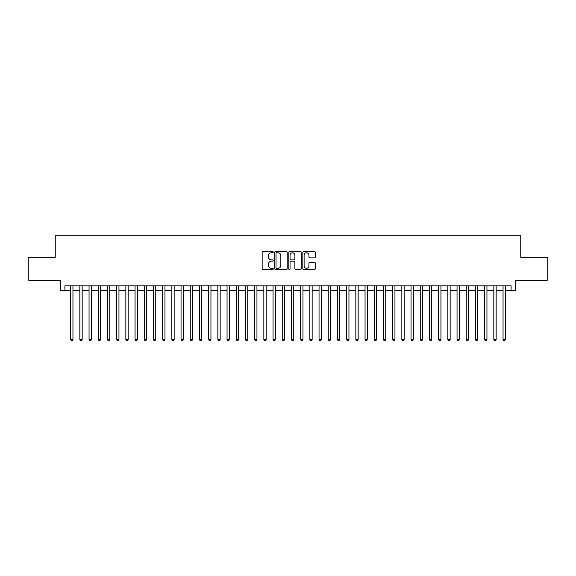 <?xml version="1.0" encoding="UTF-8"?>
<svg xmlns="http://www.w3.org/2000/svg" width="576" height="576" viewBox="0 0 576 576"><rect width="100%" height="100%" fill="white"/><g stroke="black" fill="none" stroke-linecap="round" stroke-linejoin="round"><path stroke-width="0.86" d="M273.283 252.144A0.634 0.634 0 0 0 272.65 251.51L263.052 251.51A0.9 0.9 0 0 0 262.152 252.41L262.152 268.668A0.9 0.9 0 0 0 263.052 269.568L272.65 269.568A0.634 0.634 0 0 0 273.283 268.934A0.634 0.634 0 0 0 272.65 268.308L271.404 268.308A2.887 2.887 0 0 1 268.517 265.414L268.517 264.06A2.887 2.887 0 0 1 271.404 261.173L272.65 261.173A0.634 0.634 0 0 0 273.283 260.539A0.634 0.634 0 0 0 272.65 259.906L271.404 259.906A2.887 2.887 0 0 1 268.517 257.018L268.517 255.665A2.887 2.887 0 0 1 271.404 252.77L272.65 252.77A0.634 0.634 0 0 0 273.283 252.144M314.388 257.875A0.9 0.9 0 0 0 315.295 256.975L315.295 252.41A0.9 0.9 0 0 0 314.388 251.51L303.732 251.51A0.9 0.9 0 0 0 302.832 252.41L302.832 268.668A0.9 0.9 0 0 0 303.732 269.568L314.388 269.568A0.9 0.9 0 0 0 315.295 268.668L315.295 263.16A0.9 0.9 0 0 0 314.388 262.253L309.83 262.253A0.9 0.9 0 0 0 308.93 263.16L308.93 265.889A2.412 2.412 0 0 1 306.511 268.308A2.412 2.412 0 0 1 304.099 265.889L304.099 255.19A2.412 2.412 0 0 1 306.511 252.77A2.412 2.412 0 0 1 308.93 255.19L308.93 256.975A0.9 0.9 0 0 0 309.83 257.875L314.388 257.875M64.908 290.441L64.908 285.84L511.092 285.84L511.092 290.441L515.693 290.441L515.693 280.318L547.2 280.318L547.2 257.321L520.754 257.321L520.754 235.238L55.246 235.238L55.246 257.321L28.8 257.321L28.8 280.318L60.307 280.318L60.307 290.441L70.661 290.441M287.208 252.41A0.9 0.9 0 0 0 286.308 251.51L275.652 251.51A0.9 0.9 0 0 0 274.745 252.41L274.745 268.668A0.9 0.9 0 0 0 275.652 269.568L286.308 269.568A0.9 0.9 0 0 0 287.208 268.668L287.208 252.41M289.692 251.51L300.348 251.51A0.9 0.9 0 0 1 301.255 252.41L301.255 268.668A0.9 0.9 0 0 1 300.348 269.568L295.79 269.568A0.9 0.9 0 0 1 294.883 268.668L294.883 262.073A0.9 0.9 0 0 0 293.983 261.173L290.959 261.173A0.9 0.9 0 0 0 290.052 262.073L290.052 268.934A0.634 0.634 0 0 1 289.426 269.568A0.634 0.634 0 0 1 288.792 268.934L288.792 252.41A0.9 0.9 0 0 1 289.692 251.51M72.958 290.441L79.855 290.441M82.159 290.441L89.057 290.441M91.361 290.441L98.258 290.441M100.555 290.441L107.46 290.441M109.757 290.441L116.654 290.441M118.958 290.441L125.856 290.441M128.153 290.441L135.058 290.441M137.354 290.441L144.252 290.441M146.556 290.441L153.454 290.441M155.758 290.441L162.655 290.441M164.952 290.441L171.857 290.441M174.154 290.441L181.051 290.441M183.355 290.441L190.253 290.441M192.557 290.441L199.454 290.441M201.751 290.441L208.656 290.441M210.953 290.441L217.85 290.441M220.154 290.441L227.052 290.441M229.349 290.441L236.254 290.441M238.55 290.441L245.455 290.441M247.752 290.441L254.65 290.441M256.954 290.441L263.851 290.441M266.148 290.441L273.053 290.441M275.35 290.441L282.247 290.441M284.551 290.441L291.449 290.441M293.753 290.441L300.65 290.441M302.947 290.441L309.852 290.441M312.149 290.441L319.046 290.441M321.35 290.441L328.248 290.441M330.545 290.441L337.45 290.441M339.746 290.441L346.651 290.441M348.948 290.441L355.846 290.441M358.15 290.441L365.047 290.441M367.344 290.441L374.249 290.441M376.546 290.441L383.443 290.441M385.747 290.441L392.645 290.441M394.949 290.441L401.846 290.441M404.143 290.441L411.048 290.441M413.345 290.441L420.242 290.441M422.546 290.441L429.444 290.441M431.748 290.441L438.646 290.441M440.942 290.441L447.847 290.441M450.144 290.441L457.042 290.441M459.346 290.441L466.243 290.441M468.54 290.441L475.445 290.441M477.742 290.441L484.639 290.441M486.943 290.441L493.841 290.441M496.145 290.441L503.042 290.441M505.339 290.441L511.092 290.441M276.646 252.77A0.634 0.634 0 0 0 276.012 253.404L276.012 267.674A0.634 0.634 0 0 0 276.646 268.308L277.956 268.308A2.887 2.887 0 0 0 280.843 265.414L280.843 255.665A2.887 2.887 0 0 0 277.956 252.77L276.646 252.77M294.883 255.233A2.412 2.412 0 0 0 292.471 252.821A2.412 2.412 0 0 0 290.052 255.233L290.052 259.006A0.9 0.9 0 0 0 290.959 259.906L293.983 259.906A0.9 0.9 0 0 0 294.883 259.006L294.883 255.233M72.958 285.84L72.958 339.566L70.661 339.566L70.661 285.84M72.958 339.566L72.266 340.762L71.345 340.762L70.661 339.566M82.159 285.84L82.159 339.566L79.855 339.566L79.855 285.84M82.159 339.566L81.468 340.762L80.546 340.762L79.855 339.566M91.361 285.84L91.361 339.566L89.057 339.566L89.057 285.84M91.361 339.566L90.67 340.762L89.748 340.762L89.057 339.566M100.555 285.84L100.555 339.566L98.258 339.566L98.258 285.84M100.555 339.566L99.864 340.762L98.95 340.762L98.258 339.566M109.757 285.84L109.757 339.566L107.46 339.566L107.46 285.84M109.757 339.566L109.066 340.762L108.144 340.762L107.46 339.566M118.958 285.84L118.958 339.566L116.654 339.566L116.654 285.84M118.958 339.566L118.267 340.762L117.346 340.762L116.654 339.566M128.153 285.84L128.153 339.566L125.856 339.566L125.856 285.84M128.153 339.566L127.469 340.762L126.547 340.762L125.856 339.566M137.354 285.84L137.354 339.566L135.058 339.566L135.058 285.84M137.354 339.566L136.663 340.762L135.749 340.762L135.058 339.566M146.556 285.84L146.556 339.566L144.252 339.566L144.252 285.84M146.556 339.566L145.865 340.762L144.943 340.762L144.252 339.566M155.758 285.84L155.758 339.566L153.454 339.566L153.454 285.84M155.758 339.566L155.066 340.762L154.145 340.762L153.454 339.566M164.952 285.84L164.952 339.566L162.655 339.566L162.655 285.84M164.952 339.566L164.268 340.762L163.346 340.762L162.655 339.566M174.154 285.84L174.154 339.566L171.857 339.566L171.857 285.84M174.154 339.566L173.462 340.762L172.548 340.762L171.857 339.566M183.355 285.84L183.355 339.566L181.051 339.566L181.051 285.84M183.355 339.566L182.664 340.762L181.742 340.762L181.051 339.566M192.557 285.84L192.557 339.566L190.253 339.566L190.253 285.84M192.557 339.566L191.866 340.762L190.944 340.762L190.253 339.566M201.751 285.84L201.751 339.566L199.454 339.566L199.454 285.84M201.751 339.566L201.06 340.762L200.146 340.762L199.454 339.566M210.953 285.84L210.953 339.566L208.656 339.566L208.656 285.84M210.953 339.566L210.262 340.762L209.34 340.762L208.656 339.566M220.154 285.84L220.154 339.566L217.85 339.566L217.85 285.84M220.154 339.566L219.463 340.762L218.542 340.762L217.85 339.566M229.349 285.84L229.349 339.566L227.052 339.566L227.052 285.84M229.349 339.566L228.665 340.762L227.743 340.762L227.052 339.566M238.55 285.84L238.55 339.566L236.254 339.566L236.254 285.84M238.55 339.566L237.859 340.762L236.945 340.762L236.254 339.566M247.752 285.84L247.752 339.566L245.455 339.566L245.455 285.84M247.752 339.566L247.061 340.762L246.139 340.762L245.455 339.566M256.954 285.84L256.954 339.566L254.65 339.566L254.65 285.84M256.954 339.566L256.262 340.762L255.341 340.762L254.65 339.566M266.148 285.84L266.148 339.566L263.851 339.566L263.851 285.84M266.148 339.566L265.464 340.762L264.542 340.762L263.851 339.566M275.35 285.84L275.35 339.566L273.053 339.566L273.053 285.84M275.35 339.566L274.658 340.762L273.744 340.762L273.053 339.566M284.551 285.84L284.551 339.566L282.247 339.566L282.247 285.84M284.551 339.566L283.86 340.762L282.938 340.762L282.247 339.566M293.753 285.84L293.753 339.566L291.449 339.566L291.449 285.84M293.753 339.566L293.062 340.762L292.14 340.762L291.449 339.566M302.947 285.84L302.947 339.566L300.65 339.566L300.65 285.84M302.947 339.566L302.256 340.762L301.342 340.762L300.65 339.566M312.149 285.84L312.149 339.566L309.852 339.566L309.852 285.84M312.149 339.566L311.458 340.762L310.536 340.762L309.852 339.566M321.35 285.84L321.35 339.566L319.046 339.566L319.046 285.84M321.35 339.566L320.659 340.762L319.738 340.762L319.046 339.566M330.545 285.84L330.545 339.566L328.248 339.566L328.248 285.84M330.545 339.566L329.861 340.762L328.939 340.762L328.248 339.566M339.746 285.84L339.746 339.566L337.45 339.566L337.45 285.84M339.746 339.566L339.055 340.762L338.141 340.762L337.45 339.566M348.948 285.84L348.948 339.566L346.651 339.566L346.651 285.84M348.948 339.566L348.257 340.762L347.335 340.762L346.651 339.566M358.15 285.84L358.15 339.566L355.846 339.566L355.846 285.84M358.15 339.566L357.458 340.762L356.537 340.762L355.846 339.566M367.344 285.84L367.344 339.566L365.047 339.566L365.047 285.84M367.344 339.566L366.66 340.762L365.738 340.762L365.047 339.566M376.546 285.84L376.546 339.566L374.249 339.566L374.249 285.84M376.546 339.566L375.854 340.762L374.94 340.762L374.249 339.566M385.747 285.84L385.747 339.566L383.443 339.566L383.443 285.84M385.747 339.566L385.056 340.762L384.134 340.762L383.443 339.566M394.949 285.84L394.949 339.566L392.645 339.566L392.645 285.84M394.949 339.566L394.258 340.762L393.336 340.762L392.645 339.566M404.143 285.84L404.143 339.566L401.846 339.566L401.846 285.84M404.143 339.566L403.452 340.762L402.538 340.762L401.846 339.566M413.345 285.84L413.345 339.566L411.048 339.566L411.048 285.84M413.345 339.566L412.654 340.762L411.732 340.762L411.048 339.566M422.546 285.84L422.546 339.566L420.242 339.566L420.242 285.84M422.546 339.566L421.855 340.762L420.934 340.762L420.242 339.566M431.748 285.84L431.748 339.566L429.444 339.566L429.444 285.84M431.748 339.566L431.057 340.762L430.135 340.762L429.444 339.566M440.942 285.84L440.942 339.566L438.646 339.566L438.646 285.84M440.942 339.566L440.251 340.762L439.337 340.762L438.646 339.566M450.144 285.84L450.144 339.566L447.847 339.566L447.847 285.84M450.144 339.566L449.453 340.762L448.531 340.762L447.847 339.566M459.346 285.84L459.346 339.566L457.042 339.566L457.042 285.84M459.346 339.566L458.654 340.762L457.733 340.762L457.042 339.566M468.54 285.84L468.54 339.566L466.243 339.566L466.243 285.84M468.54 339.566L467.856 340.762L466.934 340.762L466.243 339.566M477.742 285.84L477.742 339.566L475.445 339.566L475.445 285.84M477.742 339.566L477.05 340.762L476.136 340.762L475.445 339.566M486.943 285.84L486.943 339.566L484.639 339.566L484.639 285.84M486.943 339.566L486.252 340.762L485.33 340.762L484.639 339.566M496.145 285.84L496.145 339.566L493.841 339.566L493.841 285.84M496.145 339.566L495.454 340.762L494.532 340.762L493.841 339.566M505.339 285.84L505.339 339.566L503.042 339.566L503.042 285.84M505.339 339.566L504.655 340.762L503.734 340.762L503.042 339.566"/></g></svg>
